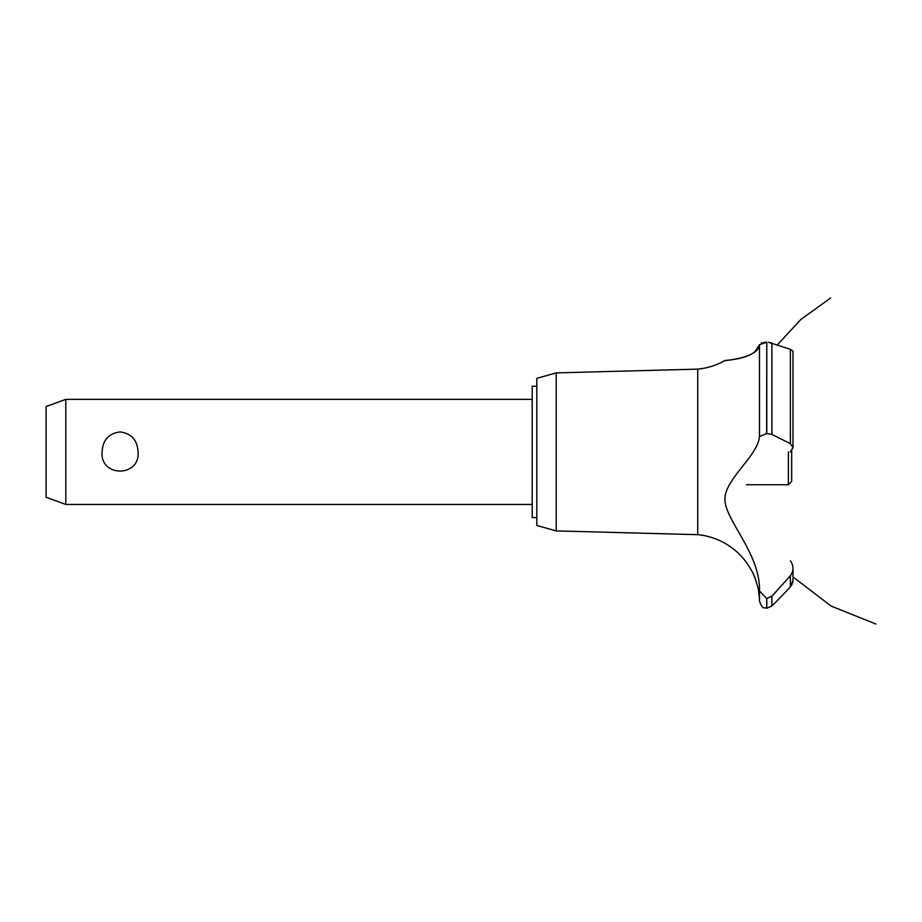 <?xml version="1.0" encoding="UTF-8"?>
<svg xmlns="http://www.w3.org/2000/svg" width="922" height="922" viewBox="0 0 922 922"><rect width="100%" height="100%" fill="white"/><g stroke="black" fill="none" stroke-linecap="round" stroke-linejoin="round"><path stroke-width="1.38" d="M536.8 517.588L532.201 517.588L532.201 386.214L536.8 386.214M65.808 399.353L65.808 504.449L46.1 497.281L46.1 406.521L65.808 399.353L532.201 399.353M102.088 451.907C102.734 440.071 108.727 433.409 120.079 431.934C131.42 433.409 137.413 440.071 138.07 451.907C140.225 477.435 99.922 477.435 102.088 451.907M556.22 372.891L556.22 530.911L536.8 525.471L536.8 378.331L556.22 372.891L697.735 369.134L697.735 534.668A68.297 68.297 0 0 1 751.96 571.456C752.951 570.925 759.555 591.359 758.529 591.163A68.297 68.297 0 0 1 759.486 601.017L759.486 590.91L766.643 598.47L771.887 596.2L776.566 591.163M757.884 587.637L757.492 585.896M756.028 580.779L755.567 579.419M755.337 578.809L755.072 578.094M754.599 576.907L753.286 574.003M725.015 498.664L725.003 499.643M750.762 554.583L751.903 557.257M697.735 369.134A68.297 68.297 0 0 0 724.611 360.721L725.649 360.594M726.444 360.502L729.233 360.122M734.903 359.188L736.102 358.946M754.542 352.273L759.486 344.736C758.656 357.978 724.427 360.64 724.692 360.709C721.684 360.064 755.66 360.433 759.486 344.736L766.643 342.2L764.2 342.362M761.123 343.145L762.586 342.661M759.486 344.736L759.486 436.579L766.643 433.524L771.887 434.412L790.385 443.643L792.989 447.504L792.989 351.236L790.385 349.288L768.464 342.281M770.435 342.569L771.53 342.857M792.978 447.792L790.292 451.907M792.136 584.168L790.385 586.818L792.989 580.387M792.908 581.517L792.586 582.969M786.397 591.163L790.385 586.818L790.385 575.754L771.887 596.2L771.887 606.054L786.397 591.163M790.385 560.83C793.854 565.831 793.854 570.799 790.385 575.754M759.498 591.267C760.592 554.595 726.559 521.76 725.038 500.934C722.883 480.316 757.861 456.62 759.498 436.429M766.781 598.47L766.781 608.243L766.643 598.47M766.781 433.524L766.781 342.2L766.643 433.524M746.347 484.742L788.391 484.742L788.391 451.907M791.675 450.651L791.675 481.457L788.391 484.742M771.887 434.412L771.887 342.984M790.385 443.643L790.385 349.288M532.201 504.449L65.808 504.449M777.338 344.92L800.849 319.45L830.641 298.002M792.989 576.918L831.218 606.134L875.9 623.998L831.218 606.134L792.989 576.918L831.218 606.134L875.9 623.998L831.218 606.134L792.989 576.918L831.218 606.134L875.9 623.998M792.989 580.284L792.989 568.448M766.781 608.243L771.887 606.054M766.643 608.243C764.465 606.837 762.828 610.79 759.486 601.017M556.22 530.911L697.735 534.668"/></g></svg>
